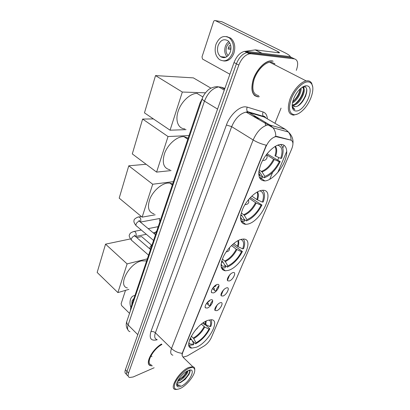 <?xml version="1.0" encoding="UTF-8"?>
<svg xmlns="http://www.w3.org/2000/svg" width="410" height="410" viewBox="0 0 410 410"><rect width="100%" height="100%" fill="white"/><g stroke="black" fill="none" stroke-linecap="round" stroke-linejoin="round"><path stroke-width="0.61" d="M228.314 270.374C241.454 266.982 255.404 238.553 243.314 239.05L241.208 239.337C235.478 240.757 227.453 248.45 223.552 256.363C219.78 265.06 220.385 269.877 225.377 270.815L228.314 270.374M247.522 224.137C261.452 221.748 276.299 188.969 262.39 190.291L261.544 190.389C255.568 191.301 246.881 199.716 242.879 208.587C239.071 218.371 240.04 223.634 245.78 224.362L247.522 224.137M265.495 180.866C271.799 179.964 280.481 171.119 284.473 161.658C288.548 152.197 286.959 143.982 280.619 144.474L280.255 144.51C274.013 145.15 264.86 154.36 260.898 164.108C257.213 174.865 258.546 180.472 264.901 180.933L265.495 180.866M196.385 347.229C208.183 342.616 220.688 320.231 211.519 319.723L207.516 320.441C195.734 324.484 182.645 347.654 191.675 348.126L196.385 347.229M220.129 302.79C224.352 301.089 220.877 309.278 216.818 310.662L215.071 310.498C213.733 309.181 217.295 303.723 220.103 302.8L220.129 302.79M215.87 306.695L218.012 304.153M226.376 287.933C230.604 286.329 227.032 294.744 222.973 296.03L221.277 295.846C219.873 294.534 223.342 288.999 226.207 287.999L226.376 287.933M221.933 292.084L224.249 289.27M232.798 272.66C237.036 271.159 233.362 279.81 229.298 280.983L227.658 280.778C226.187 279.476 229.569 273.854 232.485 272.778L232.798 272.66M228.175 277.052L230.645 273.983M210.632 299.915C215.06 298.188 211.55 306.654 207.291 308.059L205.415 307.854C204.042 306.454 207.593 300.955 210.525 299.956L210.632 299.915M206.086 304.133L208.649 301.119M216.936 284.545C221.379 282.92 217.766 291.628 213.502 292.924L211.683 292.694C210.238 291.305 213.687 285.729 216.675 284.648L216.936 284.545M212.216 289.004L214.927 285.734M187.267 355.947L183.603 357.013C182.045 356.623 181.753 355.121 182.727 352.513L265.854 146.826C268.535 141.04 271.866 137.632 275.843 136.607L290.854 140.128C293.278 141.173 293.56 144.115 291.7 148.948L211.293 337.676C209.607 341.212 207.127 344.046 203.842 346.173L187.267 355.947M130.334 311.016L130.708 308.064L200.049 102.961L202.34 98.41M217.792 289.127L218.673 287.43M211.657 304.082L212.523 302.272M212.703 300.725C210.883 302.734 210.053 304.476 210.202 305.957M219.017 285.693C217.172 287.625 216.249 289.409 216.239 291.044M271.999 60.859L270.077 60.911C263.917 61.772 256.04 70.54 253.108 79.868C250.495 90.159 252.206 95.827 258.233 96.868L258.992 96.673M273.127 61.3L272.793 60.993M255.548 95.945L255.087 95.894M182.686 356.562C182.091 355.952 181.932 354.87 182.209 353.312L266.269 145.217C261.518 144.1 257.147 142.347 253.154 139.953C257.014 131.425 261.918 126.418 267.858 124.932L269.985 125.06L285.38 129.355L264.173 116.999L248.301 112.299L246.128 112.114C240.127 113.432 235.309 118.28 231.676 126.649L155.39 332.812C154.109 336.61 154.657 338.87 157.02 339.593M294.052 58.676L289.834 56.595L246.031 51.306L248.434 52.541L246.953 52.582C242.484 53.766 238.968 57.508 236.411 63.806L126.951 371.419C126.167 373.802 126.516 375.273 127.992 375.827C126.516 375.273 126.167 373.802 126.951 371.419L236.411 63.806C238.968 57.508 242.484 53.766 246.953 52.582L292.145 57.738L248.434 52.541L250.853 53.782L249.377 53.828C244.908 55.022 241.382 58.779 238.804 65.093L128.53 373.115C127.741 375.498 128.084 376.964 129.555 377.513L133.183 376.969L154.155 367.765M274.946 136.591L276.74 136.407L291.074 140.143C291.033 136.996 290.142 134.285 288.399 132.01L285.38 129.355M286.785 151.254L277.857 172.369M234.663 274.521L233.556 277.15M228.273 289.644L227.191 292.197M222.051 304.348L221.005 306.834M161.53 344.031C151.772 349.602 144.356 364.567 150.629 365.699L152.289 365.853M274.946 123.272L281.06 108.122M296.312 70.351C298.582 63.837 297.967 60.014 294.467 58.881L250.853 53.782M254.405 95.356L254.835 95.463M246.031 51.306L244.55 51.342C240.075 52.516 236.57 56.242 234.028 62.53L125.383 369.733C124.604 372.116 124.958 373.587 126.434 374.151M125.501 290.357L121.129 303.692L121.606 305.573L129.534 313.373M133.988 298.357L132.066 300.796L131.805 304.814M135.003 295.354L134.367 295.605M134.931 295.574C132.861 295.636 131.39 296.881 130.513 299.305C129.739 301.816 129.862 304.568 130.882 307.551M188.795 368.421C183.777 370.722 177.222 377.702 175.055 383.099C173.23 388.839 175.044 390.592 180.482 388.367L180.508 388.352C187.17 385.215 195.406 374.52 194.724 369.876C194.361 367.36 192.382 366.878 188.795 368.421M194.745 370.209L194.765 369.067C194.632 367.703 193.961 366.899 192.746 366.648L188.559 367.524C179.196 371.46 168.776 388.706 175.229 389.418L176.935 389.423M161.945 344.441C152.756 349.32 145.319 363.783 151.316 364.849M161.591 344.087C151.91 349.561 144.494 364.454 150.726 365.577L152.182 365.735M183.019 374.197L181.276 375.98M187.903 370.742C188.344 373.09 183.167 379.404 178.939 380.967L177.591 381.361M187.324 371.024L186.545 372.982L183.219 377.185L177.971 380.608M151.977 356.715L150.685 355.321M177.12 382.489L177.981 383.094L180.508 382.55L177.791 382.904L177.192 382.602M181.435 386.087C190.378 381.987 197.113 366.186 187.811 370.784L187.385 370.994C182.409 373.428 176.269 381.402 176.659 384.939C176.92 387.045 178.509 387.429 181.435 386.087M189.989 370.102C190.301 370.917 190.02 372.183 189.133 373.899L184.797 379.399L180.513 382.566L185.079 379.434L188.856 374.607C190.03 372.234 190.02 370.819 188.825 370.373M177.012 384.898L178.042 385.615L180.359 385.282C178.458 385.467 177.315 384.734 176.925 383.083M180.359 385.282L177.894 385.467L177.125 385.067M189.717 371.537C188.948 375.17 183.142 381.433 178.76 382.991M186.95 371.229C185.038 374.842 182.127 377.825 178.207 380.183M187.201 371.506L182.932 377.108L178.627 380.357M203.483 322.624L205.753 324.541L210.012 326.652C211.129 323.203 210.801 320.963 209.028 319.949M202.801 323.101L204.887 324.981L205.42 324.766L209.864 328.769C206.322 335.411 201.571 340.443 195.601 343.872L196.031 342.832C201.428 339.711 205.738 335.144 208.967 329.138L204.718 327.026L201.402 324.161M191.291 336.133L193.761 338.598L196.031 342.832M146.642 260.939L141.552 260.868C128.94 263.379 117.327 286.026 127.433 287.969M191.403 339.28L190.322 338.065M210.012 326.652L210.909 326.283C211.914 323.321 211.914 321.122 210.904 319.692M195.601 343.872L192.147 340.633M208.967 329.138L209.864 328.769M188.779 344.764L190.045 345.225L193.402 344.815L193.827 343.775L191.552 339.516L190.276 338.163M188.841 342.811L189.246 343.324C190.24 344.267 191.772 344.415 193.827 343.775M105.544 244.16L127.105 263.902L117.89 292.581L97.16 272.45L105.544 244.16L130.39 238.938M136.755 237.595L141.593 236.58L151.674 245.221M127.105 263.902L147.349 258.843M128.899 289.363L117.89 292.581M233.756 243.504L238.082 246.712L242.705 248.865C244.365 243.689 243.724 240.552 240.788 239.455M232.588 244.509L242.402 251.484C238.451 258.971 233.428 264.183 227.33 267.115L227.822 265.911C233.341 263.23 237.897 258.505 241.495 251.74L236.262 249.208L231.491 245.534M222.374 259.043L225.3 261.554L227.822 265.911M172.641 184.039L169.786 183.055L167.49 183.075C161.289 183.803 153.386 190.747 150.091 198.486C147.031 207.06 148.338 212.19 154.011 213.871M242.705 248.865L243.612 248.614C245.139 244.114 244.99 240.926 243.161 239.05M227.33 267.115L224.665 264.978M241.495 251.74L242.402 251.484M221.051 264.532L221.559 264.947M221.221 267.243L223.435 267.92L225.1 267.791L225.592 266.587L223.066 262.21L221.723 260.96M221.031 264.839L222.01 265.962L225.592 266.587M128.771 165.814L152.704 184.239L142.132 217.146L119.192 198.132L128.771 165.814L146.114 164.256M152.704 184.239L173.45 181.645M155.185 214.825L142.132 217.146M251.807 196.088L256.844 199.567L262.359 202.109C264.399 195.678 263.543 191.921 259.796 190.84M250.382 197.512L261.954 205.046C257.746 213.072 252.56 218.376 246.405 220.954L246.943 219.652C252.514 217.285 257.219 212.477 261.047 205.225L255.553 202.683L249.495 198.476M241.27 212.892L244.263 215.235L246.943 219.652M188.144 138.175L183.89 136.627L182.983 136.627C176.449 136.848 167.931 144.453 164.666 153.109C161.74 162.739 163.513 168.305 169.991 169.801M262.359 202.109L263.261 201.935C265.167 196.313 264.901 192.433 262.472 190.286M246.405 220.954L244.252 219.391M261.047 205.225L261.954 205.046M240.86 220.749L244.17 221.456L244.708 220.144L242.018 215.706L240.839 214.666M240.485 218.069L241.859 219.534L244.708 220.144M142.629 119.069L168.033 136.535L156.599 172.108L132.297 153.914L142.629 119.069L153.412 118.92M168.033 136.535L189.02 135.592M171.067 170.586L156.599 172.108M267.043 153.786L280.23 161.637C275.776 170.176 270.446 175.557 264.25 177.776L264.829 176.372C270.441 174.327 275.274 169.448 279.328 161.735L273.588 159.193L266.362 154.657M259.12 169.837L262 171.908L264.829 176.372M197.4 93.393L196.979 93.388C190.117 93.372 181.23 101.731 178.155 111.218C174.988 120.704 178.294 128.735 184.884 128.894M274.987 146.529C276.289 148.671 276.289 151.777 274.982 155.836L280.737 158.383L281.639 158.286C283.935 151.474 283.556 146.877 280.502 144.484M264.25 177.776L262.59 176.684M259.781 174.839L258.73 174.147M280.737 158.383C283.146 150.721 282.136 146.344 277.698 145.242L277.734 145.16M279.328 161.735L280.23 161.637M259.31 177.351L262.016 178.094L262.595 176.679L259.755 172.195L258.864 171.416M258.746 174.424L260.509 176.162L262.595 176.679M155.518 75.589L182.327 92.04L170.068 130.195L144.469 112.868L155.518 75.589L193.387 77.879L210.955 88.17M182.327 92.04L205.425 92.824M186.037 129.652L170.068 130.195M156.589 226.966L158.147 226.904M209.587 305.47L209.105 305.481C208.177 305.317 207.88 304.543 208.208 303.159L207.696 302.708M209.551 300.458L208.854 301.581L208.562 301.324M209.874 300.269L208.854 301.581M208.336 304.205L208.208 303.159M210.197 305.096L211.365 304.527M211.586 302.067L212.708 300.766M215.214 290.88C214.215 290.721 213.897 289.896 214.251 288.404L213.615 287.871M216.219 284.858L214.912 286.785L214.589 286.513M216.562 284.694L214.912 286.785M214.368 289.578L214.251 288.404M216.254 290.49L217.044 290.152M217.433 287.62L219.017 285.729M223.066 268.945L222.461 269.621M223.189 269.042L222.574 269.729M224.613 57.631L224.224 57.031M290.147 56.749L290.178 56.652C290.162 55.78 288.266 54.402 284.484 52.516L221.897 21.74L215.286 20.597L278.195 51.711L279.589 52.731L278.872 52.834L255.368 49.866L262.021 53.238M215.286 20.597C214.527 20.346 213.943 20.715 213.533 21.715L202.007 56.887L202.525 59.071L229.887 74.23M245.58 51.27L255.368 49.866M218.105 45.52C216.813 50.276 217.643 53.987 220.59 56.652C224.624 58.85 227.868 57.277 230.328 51.937C231.65 47.268 230.886 43.562 228.042 40.826C223.87 38.463 220.559 40.031 218.105 45.52M228.867 41.62C227.273 42.696 226.094 44.3 225.341 46.432C224.157 50.481 224.69 53.884 226.945 56.641M230.82 45.93L229.205 45.72L228.062 49.026L230.912 49.369M229.795 42.958C228.314 43.778 227.227 45.141 226.54 47.058C225.541 50.568 226.084 53.408 228.175 55.581M223.568 60.946C228.119 61.449 231.558 58.891 233.884 53.264C235.694 46.95 234.679 41.928 230.835 38.197L226.653 36.557M232.567 53.115C234.376 46.781 233.357 41.743 229.508 38.007C223.798 34.753 219.278 36.885 215.947 44.388C214.199 50.876 215.342 55.919 219.37 59.527C224.829 62.479 229.226 60.342 232.567 53.115M223.055 56.913L223.599 57.713M230.994 48.124L228.324 47.796M308.171 81.897C303.133 81.452 295.159 89.236 291.525 98.256C288.097 108.327 289.086 113.821 294.493 114.733C297.045 114.641 299.828 113.16 302.836 110.29C310.139 103.469 315.07 89.657 311.856 84.311C311.031 82.835 309.806 82.031 308.171 81.897M312.692 86.894L311.708 83.322C310.847 81.774 309.565 80.929 307.854 80.785L306.157 80.903C300.576 81.923 293.027 90.441 289.88 99.317C286.969 109.091 288.199 114.364 293.565 115.133L297.476 114.047M274.977 63.975L271.487 62.192L269.734 62.243C264.025 63.032 256.727 71.145 253.99 79.786C251.55 89.339 253.124 94.613 258.715 95.602M254.092 95.043L254.507 95.181M271.922 61.049L270.026 61.1C263.932 61.951 256.137 70.628 253.231 79.853C250.648 90.041 252.334 95.653 258.3 96.688L259.325 96.642M301.068 88.135C301.745 92.276 297.235 100.578 292.448 102.889M300.335 88.765C299.782 93.864 297.224 98.241 292.658 101.895M302.339 87.207C307.936 87.955 300.325 104.98 293.155 105.334L292.54 105.36M302.39 87.171C306.419 89.81 298.869 104.611 292.386 104.914L292.309 104.919M292.217 104.688L294.8 106.626L293.463 106.277M292.417 105.401L292.197 105.078M296.046 111.002C305.009 111.658 315.961 85.946 306.547 85.808C304.384 85.751 301.98 87.058 299.346 89.728C293.955 95.156 290.669 105.103 292.858 108.978C293.545 110.316 294.606 110.987 296.046 111.002M294.8 106.626C302.406 107.63 311.359 86.956 304.205 86.879M292.192 106.052L292.704 107.707L294.867 109.501L292.596 106.861L292.186 105.493M274.541 63.755L274.372 63.386M272.701 61.182L272.353 60.905M294.867 109.501L294.057 109.193M292.74 108.014L292.325 107.302M305.096 85.951L305.522 86.274M306.665 89.508C306.987 94.146 302.708 102.423 297.891 105.852M303.374 86.602L303.533 87.94M303.446 89.718C302.442 95.212 299.689 99.943 295.185 103.899M300.228 88.862C299.115 93.869 296.599 98.18 292.684 101.798M305.071 85.956L305.609 86.233M305.768 95.904L302.534 101.659M303.677 86.459L303.928 88.637M302.411 94.864L299.853 99.44M299.034 93.9L297.235 97.134M277.175 136.663L276.74 136.407M265.854 146.826L265.557 146.647M131.174 308.52L130.708 308.064M200.664 103.34L200.049 102.961M157.194 339.762C151.059 341.238 148.968 338.537 150.916 331.664L226.412 124.999L231.676 126.649L253.154 139.953L171.488 348.536C174.486 351.308 178.063 352.902 182.209 353.312M226.412 124.999C229.784 115.333 239.009 106.518 245.288 106.82L247.24 107.112L263.133 112.007C265.7 112.899 267.105 115.179 267.351 118.849M265.137 116.937L265.183 117.45M287.635 131.128L288.005 131.897M275.807 136.361C275.781 133.045 274.869 130.195 273.075 127.807L269.985 125.06L247.532 111.628C246.594 110.316 246.502 108.809 247.24 107.112M172.887 355.198C170.58 354.573 170.119 352.354 171.488 348.536L155.39 332.812C153.975 331.628 152.489 331.244 150.916 331.664M283.986 145.196L282.818 147.989M278.815 157.553L277.755 160.09M272.604 172.395L269.688 179.365M229.128 276.289L227.422 280.368M222.83 291.346L221.087 295.513M216.7 305.993L214.922 310.242M238.804 65.093L234.028 62.53M128.53 373.115L125.383 369.733M294.467 58.881L292.145 57.738M265.859 117.977L263.415 116.348C262.502 115.082 262.405 113.631 263.133 112.007M265.531 125.142L265.219 122.257M259.048 118.623L255.363 117.562M260.207 115.82L260.13 115.369M224.875 88.396L221.251 87.181L218.704 86.899C212.564 88.109 207.819 92.85 204.467 101.121L128.115 324.966C126.997 328.605 127.612 330.839 129.97 331.68M137.786 334.668L128.115 324.966C126.951 323.751 126.521 322.562 126.813 321.399L126.89 321.184M221.251 87.181L224.618 89.124M127.858 329.768C126.121 327.272 125.773 324.484 126.813 321.399L202.232 98.718C202.14 99.338 202.883 100.142 204.467 101.121L217.561 109.08M205.179 324.156L205.661 321.302M193.341 338.045C197.84 335.436 201.443 331.634 204.149 326.647M205.753 324.541L206.194 321.03M193.761 338.598C198.317 335.949 201.971 332.09 204.718 327.026M189.615 339.793L191.552 339.516M189.835 339.219L191.137 338.967M237.451 246.333C238.184 244.052 238.323 242.177 237.872 240.696M224.834 261.006C229.436 258.751 233.249 254.82 236.262 249.208M238.082 246.712C238.927 244.083 239.004 242.002 238.312 240.465M225.3 261.554C229.969 259.269 233.833 255.281 236.888 249.587M221.405 262.185L223.066 262.21M221.533 261.667L222.599 261.657M256.844 199.567C257.864 196.416 257.941 193.925 257.08 192.09M243.765 214.691C248.419 212.687 252.35 208.69 255.553 202.683M257.511 199.936C258.648 196.4 258.638 193.71 257.48 191.87M244.263 215.235C248.983 213.21 252.965 209.146 256.214 203.052M240.675 215.573L242.018 215.706M240.752 215.127L241.521 215.158M261.477 171.37C266.167 169.632 270.2 165.573 273.588 159.193M275.679 156.195C277.119 151.705 277.011 148.41 275.356 146.309M262 171.908C266.756 170.15 270.851 166.029 274.285 159.551M258.797 172.031L259.755 172.195M258.843 171.611L259.228 171.652M148.589 255.169L132.087 240.726C131.318 240.47 131.113 239.788 131.472 238.681C132.087 237.298 133.019 236.416 134.28 236.042L134.951 236.032L135.669 236.652M133.194 231.645L134.388 231.389C135.848 232.173 136.402 233.567 136.048 235.576L135.551 236.432M153.571 240.439L136.791 226.207C135.971 225.956 135.746 225.239 136.12 224.06C136.745 222.645 137.693 221.759 138.959 221.41L139.564 221.405L140.333 222.051M137.801 217.187L139.082 216.931C140.517 217.736 141.055 219.135 140.686 221.128L140.271 221.912M278.195 51.711L277.816 52.695M261.729 53.203L255.153 49.871L261.729 53.203M275.843 136.607L275.525 136.412M209.284 305.209L210.176 305.988M215.388 290.603L216.09 291.192M211.375 291.587L211.683 292.694M205.143 306.823L205.415 307.854M227.33 279.702L227.658 280.778M220.985 294.836L221.277 295.846M214.814 309.56L215.071 310.498M188.902 345.492L191.675 348.126M260.027 177.714L264.901 180.933M240.865 220.775L245.78 224.362M221.287 267.505L225.377 270.815M265.788 117.916C264.978 116.558 264.189 116.035 263.415 116.348L247.532 111.628L246.128 112.114L273.075 127.807L288.399 132.01C291.93 135.459 293.437 139.328 292.924 143.613M249.377 53.828L244.55 51.342M256.516 117.132L252.816 116.061M202.232 98.718C203.585 93.736 209.397 88.693 209.213 89.216C208.982 89.078 214.609 85.9 218.704 86.899L224.27 90.113M176.73 383.904L176.659 384.939M183.091 357.253L192.746 366.648M194.724 369.876L194.765 369.067M185.084 379.434L184.797 379.399M188.856 374.607L189.133 373.899M186.919 372.044L186.545 372.982M182.932 377.108L183.219 377.185M145.919 260.714L146.534 261.257M188.907 342.381L189.246 343.324M197.323 328.241L197.466 327.79M195.442 330.065L197.256 328.4M169.786 183.055L172.328 184.961M221.108 263.917L222.01 265.962M229.426 249.7L229.533 247.589M226.233 251.817C227.688 251.75 228.734 251.084 229.369 249.833M183.89 136.627L187.785 139.246M240.526 216.844L241.859 219.534M240.726 215.281L241.398 215.163L240.824 214.748M248.747 202.432L248.583 199.542M244.985 204.616C246.702 204.698 247.942 204.006 248.701 202.545M196.979 93.388L202.919 96.975M258.736 172.933L260.509 176.162M258.818 171.841L259.407 171.79M266.833 158.188C267.294 156.948 267.135 155.774 266.351 154.672M262.636 160.438C264.547 160.633 265.936 159.915 266.797 158.28M131.374 240.086C129.329 237.231 128.73 235.412 129.565 234.622C130.016 234.023 129.586 232.675 134.388 231.389L141.281 230.015M134.962 236.042L134.429 235.161L134.951 236.032L150.511 249.49M148.2 228.642L157.753 226.735M135.602 236.508L146.309 234.284M153.217 232.844L155.139 232.444M136.023 225.541C134.126 223.25 133.501 221.436 134.142 220.098C133.624 219.201 138.114 216.552 139.082 216.931L141.383 216.526M139.615 221.446C139.292 220.416 139.082 220.093 138.99 220.488L139.564 221.405L155.492 234.751M140.379 222.087L159.721 218.499M206.886 303.549L208.136 304.635M152.033 244.99C151.382 245.236 150.731 245.969 150.08 247.194L149.834 248.906M212.662 288.722L214.169 289.998M156.804 230.876L154.852 233.039L154.616 234.018M159.746 218.515L159.741 218.52C159.367 219.032 159.428 220.078 159.915 221.666M225.946 57.21L220.59 56.652M230.835 38.197L229.508 38.007M269.734 62.243L306.157 80.903M269.76 60.967L270.026 61.1M292.386 104.914L293.155 105.334M292.376 105.062L292.596 106.861M292.699 107.712L292.858 108.978M311.856 84.311L311.708 83.322"/></g></svg>
